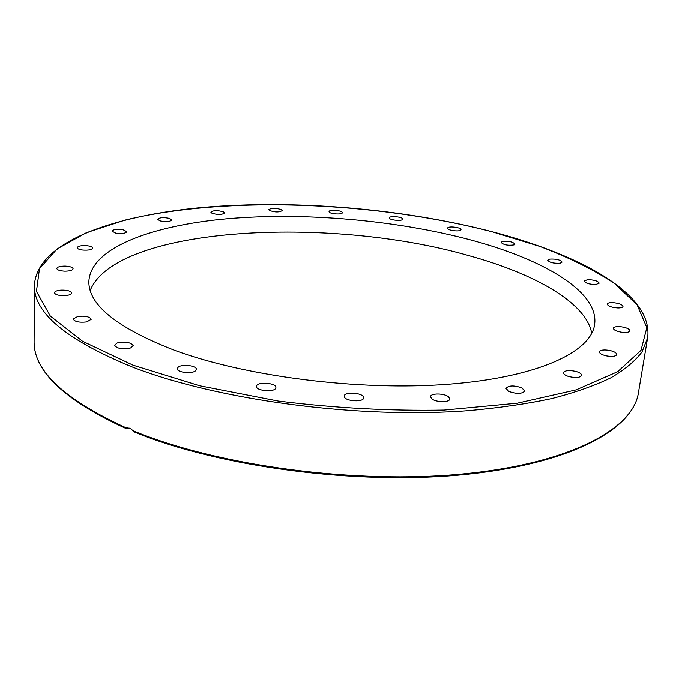 <?xml version="1.0" encoding="UTF-8"?>
<svg xmlns="http://www.w3.org/2000/svg" width="682" height="682" viewBox="0 0 682 682"><rect width="100%" height="100%" fill="white"/><g stroke="black" fill="none" stroke-linecap="round" stroke-linejoin="round"><path stroke-width="1.02" d="M90.212 290.353C116.605 226.194 329.943 215.614 468.594 255.545C534.56 273.661 586.281 302.586 591.746 333.353M173.757 350.002C116.511 327.548 88.217 304.624 88.873 281.24C90.74 247.924 151.532 225.41 227.779 218.675C304.777 212.119 396.003 220.073 470.435 239.851C543.503 259.296 599.299 291.802 594.61 324.589C591.004 351.963 537.902 377.393 448.5 384.247C359.32 391.144 245.367 376.6 173.757 350.002M127.866 427.802L125.982 428.518L126.664 428.032L129.989 428.211L134.908 432.252C219.809 467.034 356.413 485.243 463.035 474.732C569.879 464.229 632.751 429.805 638.395 392.96C633.135 428.935 570.195 463.666 462.66 474.007C355.399 484.416 218.121 465.9 133.391 430.913M159.929 220.849L157.653 219.272C159.443 217.456 163.399 217.149 169.528 218.351L171.83 219.936C170.048 221.744 166.084 222.051 159.929 220.849M115.778 233.133L112.019 231.138C113.306 229.382 116.972 228.896 123.024 229.672L126.801 231.667C125.522 233.423 121.848 233.909 115.778 233.133M82.846 250.03C79.282 249.569 77.398 248.777 77.185 247.651C78.063 245.98 81.346 245.324 87.04 245.682C90.604 246.142 92.488 246.935 92.701 248.06C91.84 249.731 88.558 250.379 82.846 250.03M64.747 271.146C59.88 270.873 57.228 269.978 56.776 268.452C57.322 266.901 60.11 266.108 65.148 266.074C69.999 266.347 72.65 267.242 73.102 268.768C72.573 270.311 69.794 271.104 64.747 271.146M65.046 295.613C58.823 295.724 55.285 294.76 54.432 292.731C54.731 291.333 56.93 290.455 61.03 290.106C67.228 289.995 70.749 290.958 71.601 292.996C71.312 294.377 69.129 295.246 65.046 295.613M86.614 321.938C79.172 322.671 74.696 321.699 73.204 319.031L77.833 316.405C85.25 315.698 89.7 316.67 91.183 319.329L86.614 321.938M130.62 347.956C122.359 349.559 117.006 348.655 114.567 345.228L117.236 342.944C125.488 341.367 130.808 342.279 133.22 345.697L130.62 347.956M195.393 370.923C191.471 374.222 176.578 372.321 177.243 368.621L178.292 367.052C182.333 363.813 197.021 365.714 196.39 369.405L195.393 370.923M275.792 388.049C274.616 392.576 255.656 390.914 256.475 386.353L256.594 385.859C257.967 381.374 276.679 383.071 275.886 387.606L275.792 388.049M363.497 397.069L363.642 397.896C363.762 402.38 345.655 401.434 344.333 396.881L344.214 396.114C344.129 391.639 362.006 392.534 363.497 397.069M448.603 396.89L449.762 398.97C449.813 402.661 435.627 402.482 431.646 398.731L430.547 396.694C430.521 393.011 444.528 393.173 448.603 396.89M521.858 387.879L524.765 390.991C522.097 394 516.777 394.153 508.815 391.442L505.984 388.373C508.627 385.364 513.921 385.202 521.858 387.879M576.605 371.63C579.973 372.756 581.652 374.017 581.627 375.415C579.947 377.811 575.548 378.143 568.43 376.43C565.088 375.296 563.434 374.043 563.46 372.662C565.139 370.266 569.513 369.925 576.605 371.63M609.623 350.446C614.252 351.503 616.639 352.875 616.784 354.546C615.778 356.379 612.342 356.831 606.494 355.902C601.874 354.828 599.495 353.464 599.367 351.81C600.382 349.977 603.8 349.516 609.623 350.446M620.859 326.729C626.477 327.565 629.495 328.929 629.912 330.821C629.333 332.202 626.818 332.705 622.359 332.33C616.724 331.486 613.715 330.122 613.314 328.238C613.902 326.866 616.409 326.354 620.859 326.729M612.41 302.595C618.668 303.098 622.189 304.377 622.981 306.457C622.666 307.454 620.935 307.957 617.798 307.94C611.515 307.437 607.986 306.15 607.202 304.087C607.534 303.072 609.265 302.578 612.41 302.595M587.492 279.671C594.022 279.765 597.926 280.916 599.197 283.132L595.906 284.462C589.342 284.377 585.429 283.226 584.176 281.01L587.492 279.671M549.598 259.1C556.094 258.734 560.254 259.731 562.087 262.076L560.229 263.167C553.707 263.533 549.53 262.544 547.706 260.192L549.598 259.1M502.037 241.633C508.218 240.797 512.549 241.616 515.021 244.079L514.151 244.855C507.971 245.708 503.631 244.889 501.151 242.425L502.037 241.633M447.776 227.745C449.608 225.895 461.578 227.609 461.006 229.646L460.742 230.073C458.969 231.948 446.898 230.226 447.494 228.189L447.776 227.745M389.371 217.754C389.61 215.495 403.207 216.867 402.67 219.093L402.661 219.152C402.508 221.428 388.791 220.056 389.354 217.831L389.371 217.754M329.133 211.889L329.056 211.565C328.895 209.442 341.332 210.167 342.253 212.332L342.338 212.665C342.526 214.796 329.977 214.054 329.133 211.889M269.279 210.329L268.81 209.604C271.862 207.729 276.176 207.797 281.743 209.809L282.229 210.55C279.151 212.426 274.837 212.358 269.279 210.329M212.042 213.27L210.857 212.119C213.227 210.269 217.396 210.15 223.355 211.761L224.574 212.92C222.196 214.779 218.018 214.89 212.042 213.27M131.916 366.848C217.328 400.155 358.093 419.072 468.244 410.683C498.849 407.964 526.674 403.932 551.729 398.595C574.9 392.602 594.559 385.705 610.705 377.888C624.755 369.687 635.206 361.008 642.052 351.852L647.61 337.854C653.603 294.522 581.507 255.136 492.344 231.752C402.712 208.539 295.17 199.451 203.168 207.362C112.377 215.683 36.939 242.127 34.398 285.289C33.606 312.612 66.111 339.798 131.916 366.848M492.208 231.769L539.709 246.347C568.865 257.438 593.775 269.782 614.431 283.371L637.167 304.956L646.834 327.641L640.995 350.352L617.713 371.664L576.162 389.882L517.263 403.215L444.135 410.078C389.831 411.076 334.521 408.075 278.213 401.059L199.69 385.782L132.964 365.151L82.454 341.196L50.28 316.005L36.453 291.385L39.471 268.725L57.007 248.973L86.418 232.656L125.138 220.039C226.509 195.461 375.066 201.488 492.208 231.769M126.571 428.066C64.159 399.499 33.341 370.531 34.1 341.153L34.398 285.289M638.395 392.96L647.61 337.854M125.965 428.518C64.185 400.155 33.563 371.034 34.1 341.153"/></g></svg>
